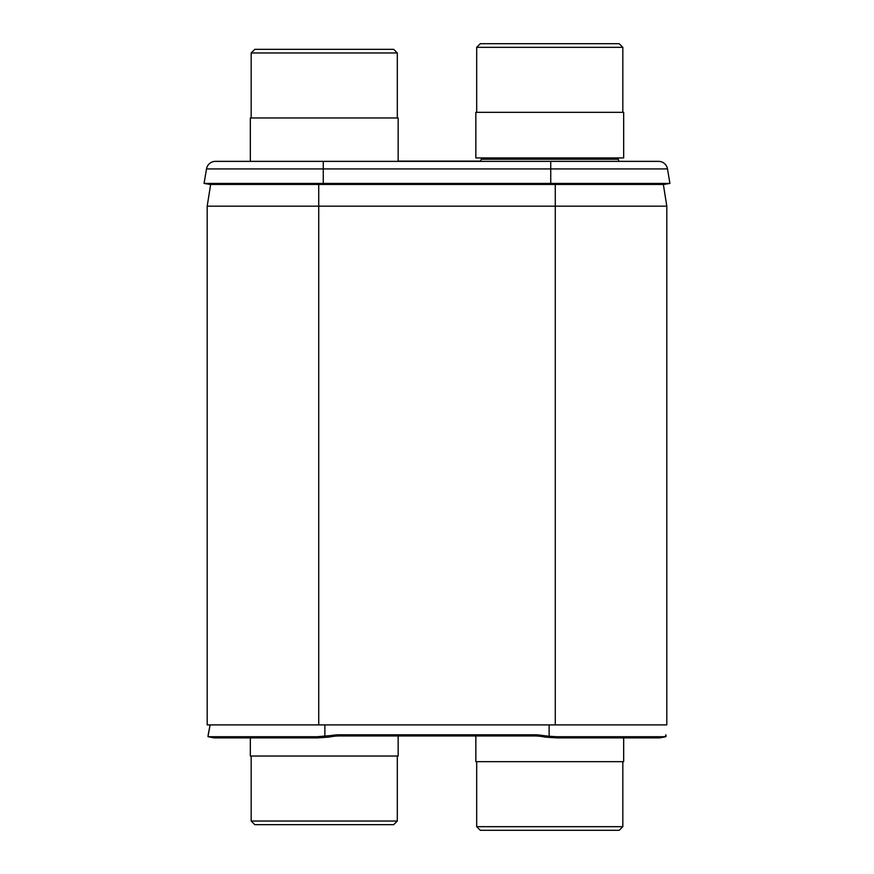 <?xml version="1.0" encoding="UTF-8"?>
<svg xmlns="http://www.w3.org/2000/svg" width="874" height="874" viewBox="0 0 874 874"><rect width="100%" height="100%" fill="white"/><g stroke="black" fill="none" stroke-linecap="round" stroke-linejoin="round"><path stroke-width="1.31" d="M258.048 724.896L207.193 724.896L207.193 206.177L210.645 184.436L207.193 206.177L666.807 206.177L663.355 184.436L666.807 206.177L666.807 724.896L555.274 724.896L555.274 184.436M260.386 724.896L262.757 724.896M276.326 724.896L292.539 724.896M293.751 724.896L294.986 724.896M252.662 724.896L555.274 724.896M579.014 724.896L580.249 724.896M581.461 724.896L597.674 724.896M611.243 724.896L613.614 724.896M615.952 724.896L621.338 724.896M246.173 161.362L242.153 161.362L246.173 161.362M398.151 161.362L398.151 117.968L250.335 117.968L250.335 161.362L242.153 161.362L323.26 161.362L323.26 168.933L667.496 168.933L669.921 183.42L667.496 168.933A9.068 9.068 0 0 0 658.548 161.362L215.452 161.362A9.068 9.068 0 0 0 206.504 168.933L204.079 183.42L669.921 183.42L663.879 184.436L210.121 184.436L204.079 183.42L206.504 168.933A9.068 9.068 0 0 1 215.452 161.362M207.968 736.509L210.121 724.896L208.187 734.816M317.262 736.716L208.22 736.716L214.261 737.885L317.229 737.885L317.262 736.716L331.137 735.526A49.02 48.125 180 0 1 339.658 734.794L534.342 734.794A49.02 48.125 180 0 1 542.863 735.526L542.863 736.695A49.02 48.125 -0 0 0 534.342 735.963L339.658 735.963A49.02 48.125 -0 0 0 331.137 736.695L328.591 737.132L328.58 735.963M328.591 737.132L317.229 737.885M549.123 724.896L549.123 736.269L542.863 735.526M545.42 735.963L545.409 737.132L542.863 736.695M549.123 736.269L556.738 736.716L556.771 737.885L545.409 737.132M556.771 737.885L659.739 737.885L666.064 736.094L665.78 736.716L556.738 736.716M665.813 734.816L666.064 736.094M398.151 161.111L480.602 161.111L481.301 159.254A0.983 0.983 0 0 0 480.383 157.932M397.309 52.964L251.177 52.964L254.804 49.337L393.682 49.337L397.309 52.964L397.309 117.968M381.359 49.337L267.127 49.337L381.359 49.337M251.177 52.964L251.177 117.968M254.804 49.337L393.682 49.337L254.804 49.337M622.823 826.673L476.691 826.673L480.318 830.3L619.196 830.3L480.318 830.3L619.196 830.3L622.823 826.673L622.823 761.669M606.873 830.3L492.641 830.3L606.873 830.3M476.691 826.673L476.691 761.669M475.849 735.963L475.849 761.669L623.665 761.669L623.665 737.885M618.213 159.254A0.983 0.983 0 0 1 619.131 157.932A0.983 0.983 0 0 0 618.213 159.254L619 161.362L618.213 159.254L481.301 159.254L480.514 161.362M622.823 47.327L476.691 47.327L480.318 43.7L619.196 43.7L622.823 47.327L622.823 112.331M606.873 43.7L492.641 43.7L606.873 43.7M476.691 47.327L476.691 112.331M475.849 112.331L623.665 112.331L623.665 157.932L475.849 157.932L475.849 112.331M619 161.362L550.74 161.362L550.74 184.436M480.318 43.7L619.196 43.7L480.318 43.7M251.177 821.036L397.309 821.036L393.682 824.663L254.804 824.663L251.177 821.036L251.177 756.032M267.127 824.663L381.359 824.663L267.127 824.663M397.309 821.036L397.309 756.032M398.151 735.963L398.151 756.032L250.335 756.032L250.335 737.885M393.682 824.663L254.804 824.663L393.682 824.663M318.726 724.896L318.726 184.436M323.26 184.436L323.26 168.933L206.504 168.933M324.877 724.896L324.877 736.269M534.342 734.794L534.342 735.963M339.658 734.794L339.658 735.963M331.137 735.526L331.137 736.695M552.062 736.52L552.073 737.689M321.927 737.689L321.938 736.52M208.165 736.716L214.196 737.885M659.804 737.885L665.835 736.716"/></g></svg>
